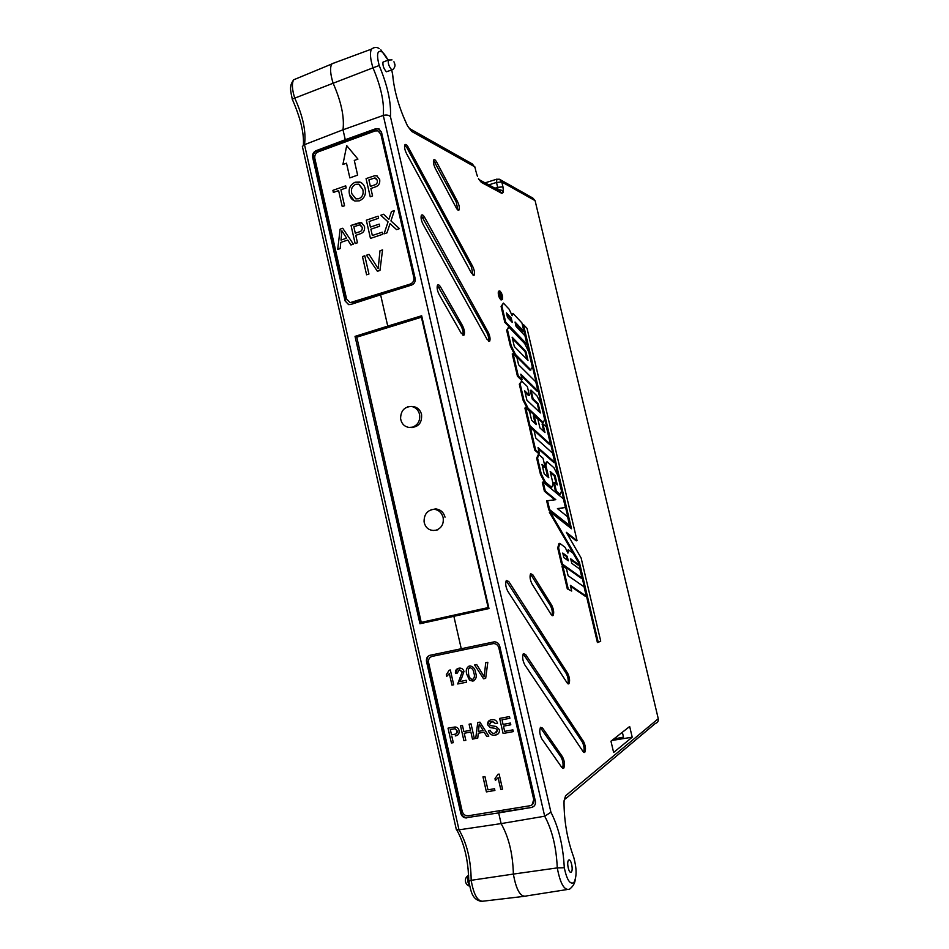 <?xml version="1.0" encoding="UTF-8"?>
<svg xmlns="http://www.w3.org/2000/svg" width="949" height="949" viewBox="0 0 949 949"><rect width="100%" height="100%" fill="white"/><g stroke="black" fill="none" stroke-linecap="round" stroke-linejoin="round"><path stroke-width="1.42" d="M421.403 317.227L388.865 327.275L387.75 326.112L388.865 327.275L356.788 337.18L421.249 622.366L454.452 615.035L453.871 616.304L419.956 623.754L355.033 336.373L387.75 326.112L380.608 294.807L350.703 304.499L348.58 304.617L345.092 300.952L348.817 304.665M461.356 813.044C462.365 816.199 464.358 817.694 467.347 817.54L498.676 812.913L501.108 823.602L498.676 812.913L531.582 807.445C534.536 806.603 535.794 804.515 535.378 801.217L499.72 646.162C498.913 643.446 497.134 641.999 494.382 641.809L461.261 648.748L453.871 616.304L461.261 648.748L430.016 655.296C427.275 656.222 426.101 658.274 426.504 661.465L460.823 813.423L461.356 813.044L427.074 661.251L426.504 661.465M533.931 806.306L531.582 807.445L499.423 812.344L499.067 810.766L499.423 812.344L498.676 812.913L467.347 817.54M462.424 650.018L462.092 648.57L462.424 650.018M455.876 827.552L456.327 829.533L459.008 829.841L501.108 823.602C508.735 836.959 512.828 853.792 513.373 874.076C516.22 890.043 520.527 897.386 526.292 896.105M315.946 150.737L316.646 151.057C314.024 152.338 312.921 154.521 313.324 157.593L312.66 157.309C312.28 154.236 313.372 152.054 315.946 150.737L345.27 139.705L343.004 129.788C344.523 117.107 341.225 101.59 333.135 83.239C330.347 74.354 329.849 67.96 331.64 64.058L335.507 62.432L331.794 63.82C329.825 67.616 330.276 74.093 333.135 83.239L292.15 99.135M297.583 78.174L293.597 79.823C291.699 83.595 292.09 89.669 294.736 98.067C303.028 116.288 306.29 131.828 304.499 144.675L343.004 129.788L345.27 139.705L346.515 141.472L346.219 140.167L316.646 151.057M381.142 293.371L381.403 294.558L381.142 293.371M312.66 157.309L345.092 300.952M466.789 817.943C463.836 818.062 461.843 816.543 460.823 813.423M566.814 889.593L526.576 895.915C520.74 897.73 516.339 890.447 513.373 874.076L557.277 867.896C556.339 847.22 552.152 829.995 544.69 816.211L501.108 823.602C508.735 836.959 512.828 853.792 513.373 874.076L471.167 880.304C473.812 895.429 478.071 902.357 483.966 901.076L523.563 896.425M468.735 881.479L471.167 880.304C470.953 860.019 466.896 843.198 459.008 829.841L304.499 144.675L302.375 146.419L302.778 148.72M313.324 157.593L345.733 301.106M429.695 655.368C427.513 656.578 426.635 658.547 427.074 661.251M356.788 337.18L421.059 622.425L488.166 607.609L421.392 317.132L356.61 337.156L355.033 336.373M421.249 622.366L419.956 623.754M383.823 61.804L382.993 62.124C382.613 65.576 383.752 68.791 386.397 71.768L391.984 69.894M571.31 872.012C573.552 870.055 570.93 858.121 568.7 860.126L568.593 860.221C566.328 862.095 568.937 874.124 571.179 872.131L571.31 872.012M479.897 180.061L499.482 190.63L501.926 193.43L503.456 192.161C502.282 190.263 500.514 189.515 498.154 189.919M476.291 172.825L477.489 176.443M476.09 172.03L474.88 166.87L411.629 131.401L407.548 125.992C399.09 108.056 394.132 90.95 392.672 74.71L392.981 77.332M501.796 299.362C499.755 297.167 498.937 294.522 499.34 291.426L499.886 291.224C501.962 293.502 502.768 296.159 502.306 299.196L502.306 299.196M501.867 299.694L502.448 299.481C502.899 296.159 502.021 293.288 499.815 290.892L499.245 291.07C498.759 294.38 499.637 297.251 501.867 299.694M498.984 291.141L498.403 291.307C497.917 294.641 498.794 297.523 501.036 299.967L501.594 299.777M564.05 800.814L565.58 795.796L564.014 801.703C564.05 821.182 567.3 839.735 573.765 857.386L573.066 855.381M557.715 547.976L558.581 547.787L562.413 564.097L581.974 577.988L581.144 578.202L561.535 564.311L557.715 547.976L558.925 543.563L559.78 543.374L565.118 547.336L567.929 553.125L568.617 549.946L567.763 550.123L567.36 551.974M581.974 577.988L579.91 569.222L571.761 563.326L570.705 558.831L578.866 564.797L578.036 565.011L570.93 559.827M554.833 499.791L544.418 491.297L542.306 482.258L543.172 482.068L545.284 491.072L544.418 491.297M557.538 508.688L565.39 507.513L563.338 498.806L543.172 482.068M547.526 500.633L549.649 509.672L569.614 525.461L568.783 525.675L548.783 509.898L546.66 500.835L555.806 499.684L545.284 491.072M544.963 465.342L546.363 462.068L547.205 461.866L545.817 465.14L544.963 465.342L547.656 476.801M555.521 491.44L556.363 491.214L560.218 494.417L559.388 494.643L555.521 491.44L553.445 482.614L554.299 482.424L557.3 484.963L555.118 475.698L554.275 475.923L550.444 472.626M556.185 484.026L554.275 475.923M536.659 458.177L537.525 457.964L541.286 474.026L545.402 482.08L551.749 487.371L550.906 487.596L544.548 482.306L540.432 474.251L536.659 458.177L538.119 454.891L538.973 454.69L543.018 458.213L545.106 467.086L544.263 467.323L542.27 465.615M529.969 425.769L550.539 444.452L549.732 444.69L529.115 426.006L524.904 408.058L525.77 407.856L529.969 425.769L529.115 426.006M550.539 444.452L546.47 427.157L542.911 423.835L544.963 432.554L539.934 427.928L537.869 419.138L534.204 415.721L533.362 415.923L535.141 423.515M543.836 431.51L542.081 424.037L542.911 423.835M530.111 370.217L514.607 354.653L510.372 346.065L506.659 330.228L508.261 327.619L509.103 327.381L524.738 343.633L528.771 351.949L532.365 367.251L530.111 370.217M523.943 331.462L515.046 322.043L516.078 326.42L524.963 335.78L526.968 344.321L505.651 322.091L501.926 306.207L503.409 303.099L509.21 309.303L512.152 315.72L513.018 313.395L521.938 322.933L523.943 331.462L523.136 331.723L515.402 323.538M526.968 344.321L526.161 344.582L504.809 322.352L501.084 306.444L503.409 303.099M511.736 314.831L513.018 313.395M554.762 462.377L552.591 453.171L535.817 438.141L534.121 430.893L530.372 427.501L529.518 427.714L534.785 450.194L538.522 453.456L539.352 453.219L538.047 447.62L554.762 462.377L553.943 462.614L538.332 448.853M577.039 540.622L566.304 532.318L581.144 558.048L600.717 641.109L598.25 642.343L579.412 562.354L550.206 511.986L571.512 528.759L523.409 324.511L527.039 328.39L577.039 540.622L576.221 540.835L567.205 533.872M598.25 642.343L597.407 642.532L578.582 562.555L549.317 512.163L550.206 511.986M570.42 527.905L522.591 324.736L523.409 324.511M537.964 391.012L535.805 381.878L518.605 364.772L516.92 357.583L513.077 353.74L512.223 353.953L517.454 376.267L521.286 379.991L522.116 379.73L520.811 374.179L537.964 391.012L537.158 391.261L521.131 375.579M519.305 384.179L520.159 383.954L523.895 399.885L528.083 408.236L543.279 422.459L542.46 422.696L527.241 408.485L523.041 400.122L519.305 384.179L521.701 381.071L527.347 386.551L529.412 395.342L528.581 395.591L525.034 392.198M539.222 411.878L537.371 404.001L532.294 399.138L530.23 390.383L531.072 390.169L533.124 398.9L532.294 399.138M570.586 586.304L585.426 596.387L586.257 596.186L584.062 586.838L568.107 575.735L566.387 568.38L561.95 566.043L567.3 588.878L571.701 591.037L567.3 588.878M632.2 737.195L629.673 726.495L610.966 741.205L613.623 752.486L632.2 737.195L611.915 740.457M583.125 751.632L584.726 752.427C586.019 749.651 585.64 746.033 583.599 741.584L525.639 654.549L523.409 653.624C522.104 656.613 522.543 660.314 524.726 664.751L583.125 751.632M561.891 767.563L563.647 768.358C565.106 765.357 564.738 761.525 562.543 756.875L542.614 728.12L540.586 727.325C539.174 730.469 539.578 734.312 541.808 738.88L561.891 767.563M551.132 614.501L553.053 615.545C554.192 613.018 553.777 609.638 551.808 605.415L532.804 574.774L530.633 573.694C529.542 576.34 529.993 579.732 531.986 583.884L551.132 614.501M567.111 682.889L568.878 683.802C570.088 681.145 569.697 677.645 567.692 673.316L508.783 581.535L506.363 580.468C505.165 583.303 505.627 586.885 507.751 591.191L567.111 682.889M471.534 273.253L474.215 275.163C474.963 273.17 474.464 270.275 472.709 266.479L408.272 147.261C406.777 144.663 405.626 143.868 404.832 144.877C404.167 146.965 404.748 149.918 406.587 153.714L471.534 273.253M461.226 333.253L464.061 335.033C464.951 332.802 464.441 329.694 462.531 325.709L440.633 287.108C439.316 284.914 438.272 284.297 437.489 285.234C436.682 287.535 437.24 290.655 439.15 294.57L461.226 333.253M456.244 207.843C457.442 209.978 458.379 210.678 459.055 209.954C459.743 208.056 459.233 205.245 457.501 201.508L436.742 162.243C435.401 159.871 434.381 159.112 433.669 159.99C433.041 161.959 433.598 164.794 435.33 168.471L456.244 207.843M487.122 339.469L489.66 341.177C490.479 339.09 489.992 336.112 488.201 332.257L424.666 217.404C423.254 215.02 422.163 214.308 421.368 215.293C420.644 217.487 421.214 220.512 423.088 224.367L487.122 339.469M379.493 129.147L375.674 128.744L378.556 128.696L381.474 132.077L415.152 278.496C415.543 281.651 414.357 283.846 411.581 285.08L380.608 294.807L387.75 326.112L421.664 315.768L488.972 608.546L453.871 616.304L454.452 615.035L488.154 607.597L488.972 608.546M375.674 128.744L345.27 139.705L346.219 140.167L376.314 129.1M388.034 60.178C385.923 56.015 383.835 53.203 381.771 51.756C377.251 49.953 376.385 54.544 379.185 65.528C387.536 85.505 391.285 102.528 390.442 116.62C388.687 115.019 386.302 114.627 383.277 115.434L343.004 129.788C344.523 117.107 341.225 101.59 333.135 83.239L372.981 67.842C370.264 58.968 369.754 52.729 371.45 49.134L373.823 47.699M499.791 293.383L500.989 295.459L501.428 293.739L501.226 296.479L502.258 297.262L500.277 296.634L499.791 293.383L499.15 293.585L499.791 293.395M500.574 294.095L501.428 293.739M502.258 297.262L500.123 297.108M499.245 291.592L500.787 293.929M501.297 295.412L501.582 296.586M501.701 297.428L501.57 299.255M622.354 732.26L623.493 737.1L613.718 739.046M530.372 427.501L535.639 449.968L534.785 450.194M539.352 453.219L535.639 449.968M506.434 312.909L507.478 317.346L512.294 322.435L511.262 318.022L506.434 312.909M501.926 306.207L501.084 306.444M505.651 322.091L504.809 322.352M511.262 318.022L510.432 318.283L506.79 314.427M510.432 318.283L511.108 321.177M579.412 562.354L578.582 562.555M509.103 327.381L506.659 330.228M507.513 329.979L511.214 345.816L510.372 346.065M511.214 345.816L515.449 354.392L514.607 354.653M530.93 369.968L515.449 354.392M525.853 351.308L528 360.442L514.322 346.527L512.128 337.18L525.853 351.308L525.034 351.545L512.472 338.651M526.849 359.256L525.034 351.545M513.077 353.74L518.296 376.018L517.454 376.267M522.116 379.73L518.296 376.018M543.279 422.459L544.655 419.458L541.037 404.084L537.051 395.97L531.072 390.169M529.412 395.342L524.714 390.834L526.92 400.229L540.361 412.957L538.19 403.764L537.371 404.001M538.19 403.764L533.124 398.9M520.159 383.954L521.701 381.071M523.895 399.885L523.041 400.122M528.083 408.236L527.241 408.485M534.204 415.721L536.292 424.571L531.63 420.277L529.542 411.368L525.77 407.856M545.817 465.14L548.783 477.75L544.204 473.883L541.986 464.405L545.106 467.086M537.525 457.964L538.973 454.69M541.286 474.026L540.432 474.251M545.402 482.08L544.548 482.306M551.749 487.371L553.113 483.99L550.159 471.439L555.118 475.698M556.363 491.214L554.299 482.424M560.218 494.417L561.511 491.06L557.858 475.556L553.931 467.727L547.205 461.866M549.649 509.672L548.783 509.898M569.614 525.461L567.561 516.742L557.431 508.605L565.39 507.513M562.413 564.097L561.535 564.311M578.866 564.797L578.273 562.247L573.03 553.231L568.617 549.946M558.581 547.787L559.78 543.374M567.217 556.292L562.781 553.042L563.848 557.609L568.285 560.812L567.217 556.292L566.363 556.494L567.194 560.029M566.363 556.494L563.018 554.062M562.816 565.865L568.166 588.665M586.257 596.186L570.373 585.367L571.701 591.037M379.185 65.528L372.981 67.842C380.988 86.667 384.416 102.539 383.277 115.434L544.69 816.211L550.942 812.261C558.676 827.338 563.137 845.832 564.287 867.754C566.861 879.865 570.052 884.8 573.872 882.534C576.838 876.959 576.802 868.584 573.765 857.386M575.189 879.925C574.833 883.365 572.971 886.449 569.59 889.154C564.382 890.85 560.278 883.768 557.277 867.896L564.287 867.754M478.96 179.527L481.357 182.386L501.926 193.43M494.951 188.187L497.656 187.344L497.952 189.812M496.861 179.124L496.505 182.445L497.656 187.344L502.958 186.858L501.796 181.971L535.094 200.642L532.852 198.068L500.479 179.824M421.664 315.768L421.392 317.132M583.659 752.26C584.548 749.093 584.074 745.617 582.223 741.845L583.599 741.584M523.231 653.849L582.223 741.845M562.496 768.239C563.587 764.882 563.113 761.193 561.096 757.148L562.543 756.875M540.361 727.586L561.096 757.148M551.95 615.474C552.745 612.651 552.247 609.4 550.456 605.723L551.808 605.415M530.444 573.979L550.456 605.723M567.787 683.683C568.629 680.682 568.154 677.325 566.328 673.6L567.692 673.316M506.208 580.669L566.328 673.6M473.077 275.222L471.404 266.918L472.709 266.479M404.725 145.102L406.907 147.759L471.404 266.918M462.839 335.163C463.503 332.791 462.946 329.778 461.167 326.136L462.531 325.709M437.394 285.412L461.167 326.136M457.916 210.037L456.22 201.959L457.501 201.508M433.539 160.286L456.22 201.959M488.521 341.225C489.079 338.935 488.533 336.076 486.884 332.66L488.201 332.257M421.273 215.482L486.884 332.66M500.111 293.822L501.025 296.408L500.004 293.858M411.024 427.477C418.628 427.062 422.139 422.708 421.546 414.393C420.324 410.004 417.655 407.406 413.527 406.587L412.127 406.504M436.018 508.972C440.644 509.589 443.646 512.318 445.034 517.158M435.283 508.949L434.156 509.257M435.911 508.961L435.128 509.15M436.848 529.945L437.821 529.862M342.897 164.509L346.504 163.204L349.849 177.902L357.631 175.126L354.285 160.44L357.939 159.112L346.705 145.648L342.897 164.509L346.705 145.648M370.869 188.507L372.577 195.98L370.229 196.799L366.065 178.614L374.713 175.731L376.753 175.814L379.683 179.456C380.217 183.406 378.639 185.957 374.962 187.072L370.869 188.507M355.78 235.328L357.476 242.778L355.14 243.561L351.023 225.423L361.45 222.742L364.523 226.443C365.033 230.382 363.479 232.885 359.837 233.952L355.78 235.328M346.599 299.03L350.098 302.695L352.245 302.577L410.288 284.036C413.064 282.826 414.238 280.631 413.811 277.452L380.881 134.26L377.975 130.891L375.128 130.95L318.164 151.899C315.543 153.18 314.427 155.363 314.831 158.436L346.599 299.03M340.916 189.776L344.546 205.755L342.233 206.562L338.603 190.595L333.372 192.457L332.897 190.369L345.709 185.838L346.183 187.914L340.916 189.776M382.554 249.895L379.968 270.441L377.405 271.272L366.516 255.222L369.066 254.379L378.177 268.626L379.991 250.75L382.554 249.895L379.991 250.75L378.177 268.626M364.796 255.791L368.947 274.036L366.599 274.795L362.459 256.574L364.796 255.791L362.459 256.574L366.599 274.795M389.517 225.198L386.978 232.849L384.084 233.822L388.046 221.864L380.763 215.245L383.61 214.26L388.888 219.338L391.451 211.58L394.369 210.583L390.941 220.915L399.458 228.65L396.575 229.622L390.027 223.667L389.517 225.198M382.21 232.185L382.696 234.296L370.466 238.413L366.314 220.192L378.082 216.158L378.568 218.27L369.137 221.485L370.418 227.096L379.209 224.106L379.683 226.218L370.893 229.195L372.34 235.506L382.21 232.185L372.34 235.506M340.774 242.41L340.169 248.602L337.714 249.433L340.122 229.148L342.731 228.258L353.384 244.154L350.905 244.984L347.773 240.038L340.774 242.41M365.163 188.78C366.255 194.486 364.333 198.507 359.41 200.82L354.985 201.046C352.103 200.014 350.276 197.831 349.505 194.509C348.283 188.721 350.181 184.628 355.175 182.22L359.778 182.03C362.66 183.133 364.452 185.387 365.163 188.78M350.015 302.684L410.336 284.048C413.1 282.838 414.274 280.643 413.859 277.464L380.929 134.284L378.627 131.164M342.233 206.562L338.603 190.595M333.372 192.445L332.897 190.369L345.709 185.838M377.405 271.272L366.516 255.222M366.528 255.222L369.066 254.379M384.096 233.822L388.046 221.864M388.058 221.864L380.763 215.245L383.61 214.26M388.888 219.349L391.451 211.58L394.369 210.583M396.575 229.622L390.027 223.667M370.466 238.413L366.314 220.192L378.082 216.158M370.418 227.096L379.209 224.106M355.151 243.561L351.023 225.423L359.588 222.671L361.771 222.837M362.198 227.309L359.718 224.877L353.823 226.716L355.306 233.229L359.303 231.876C361.557 231.248 362.53 229.729 362.198 227.309L360.43 224.996M355.306 233.229L359.291 231.876C361.557 231.248 362.518 229.729 362.186 227.309M337.725 249.433L340.122 229.148M340.133 229.148L342.731 228.258M350.916 244.984L347.773 240.038M340.999 240.085L346.599 238.187L341.901 230.797L340.999 240.085L346.599 238.187L341.901 230.797M370.229 196.799L366.065 178.614L374.713 175.731L377.204 175.98M370.395 186.407L374.416 184.996C376.706 184.32 377.678 182.777 377.346 180.357L374.843 177.949L368.9 179.883L370.383 186.407L374.416 184.996C376.706 184.331 377.678 182.777 377.346 180.357L375.745 178.127M354.309 200.82L349.505 194.509M349.505 194.521C348.295 188.721 350.181 184.628 355.187 182.22L360.501 182.291M355.448 198.732L358.924 198.732C362.518 196.882 363.823 193.833 362.815 189.586L359.256 184.367M355.673 184.308C351.96 186.241 350.679 189.385 351.842 193.726L355.911 198.875L358.924 198.732C362.518 196.882 363.811 193.833 362.815 189.586L358.722 184.177L355.673 184.308M346.504 163.204L349.849 177.902M487.822 662.272L485.674 678.357L483.563 678.784L474.619 664.988L476.706 664.549L484.204 676.756L485.71 662.71L487.822 662.272M473.919 680.801L469.565 680.291L466.849 674.466C465.496 670.421 466.374 667.61 469.506 666.032L470.218 665.937C473.361 666.673 475.164 668.915 475.627 672.687C476.979 676.744 476.09 679.555 472.946 681.109L469.565 680.291L466.849 674.466C465.651 670.955 466.267 668.226 468.676 666.281M499.447 729.698C499.649 732.747 498.308 734.55 495.425 735.084L494.666 735.202C491.535 735.475 489.447 734.004 488.391 730.766L490.336 730.41C491.048 732.533 492.436 733.541 494.5 733.423L497.501 730.161L495.568 728.405L490.36 727.634L487.584 724.775C487.395 721.904 488.688 720.232 491.44 719.769L492.258 719.65C494.856 719.413 496.635 720.611 497.584 723.233L495.639 723.601L491.914 721.477L489.494 724.277L490.289 725.511L496.197 726.507L499.447 729.698M512.899 729.852L513.302 731.596L503.1 733.47L499.649 718.417L509.471 716.566L509.874 718.298L502.009 719.781L503.065 724.419L510.396 723.043L510.799 724.787L503.468 726.151L504.666 731.371L512.899 729.852M449.221 670.196L450.336 669.97L453.693 684.775L451.961 685.131L449.34 673.588L446.718 676.4L446.327 674.656L449.221 670.196L446.327 674.656L446.73 676.4M462.199 811.288C463.207 814.444 465.2 815.938 468.189 815.784L529.969 805.748C532.923 804.93 534.18 802.866 533.729 799.544L498.866 647.918C498.023 645.142 496.244 643.683 493.551 643.552L432.139 656.388C429.351 657.301 428.165 659.365 428.592 662.58L462.199 811.288M478.26 733.245L477.75 738.144L475.698 738.524L477.738 722.545L479.921 722.142L488.818 736.104L486.742 736.483L484.132 732.165L478.26 733.245L484.132 732.154L486.742 736.483M464.215 733.269L465.829 740.339L463.907 740.694L460.526 725.795L462.448 725.439L463.836 731.549L470.479 730.303L469.091 724.182L471.012 723.814L474.405 738.761L472.483 739.117L470.87 732.023L464.215 733.269L470.87 732.023L472.483 739.117L474.405 738.749M461.582 678.321L459.506 681.619L466.161 680.279L466.6 682.189L457.703 683.98L462.222 671.833L459.197 669.935L457.228 673.126L455.449 673.292C455.176 670.48 456.315 668.796 458.853 668.215L459.684 668.108C461.855 668.084 463.29 669.211 463.966 671.465L461.582 678.321M451.902 736.554L453.29 742.652L451.38 742.996L448.023 728.156L455.022 726.981C457.133 727.088 458.474 728.274 459.055 730.528C459.482 733.719 458.201 735.511 455.223 735.938L457.382 735.226M494.512 788.726L494.904 790.458L486.398 791.893L482.982 776.875L484.927 776.531L487.952 789.829L494.512 788.726M497.964 774.277L499.115 774.076L502.555 789.177L500.775 789.473L498.095 777.717L495.402 780.493L494.987 778.702L497.964 774.277L494.987 778.702M532.069 804.823L533.765 799.521L498.901 647.906C498.059 645.13 496.291 643.671 493.599 643.541L432.139 656.388M453.693 684.775L451.961 685.131L449.34 673.588M513.302 731.596L503.1 733.47L499.649 718.417M509.874 718.298L502.009 719.781M510.799 724.787L503.468 726.151M497.383 734.372L494.666 735.19C491.535 735.475 489.447 733.992 488.403 730.766M496.256 732.901L497.513 730.161L495.568 728.405L490.36 727.634L487.584 724.775L489.565 720.421M497.584 723.233L495.639 723.601L492.472 721.406L490.574 721.928M477.75 738.144L475.698 738.524L477.738 722.545M488.818 736.104L486.754 736.483M483.148 730.54L479.233 724.063L478.45 731.418L483.148 730.54L479.221 724.075M465.829 740.339L463.907 740.694L460.526 725.795M470.479 730.303L469.091 724.182M466.6 682.189L457.703 683.98L462.234 671.833L459.672 669.875L458.569 670.136M457.228 673.126L455.449 673.292L457.786 668.535M473.005 679.247C474.547 677.633 474.832 675.558 473.871 673.031C473.634 670.267 472.436 668.487 470.241 667.705L469.458 667.882M468.296 669.14L468.604 674.098C468.818 676.874 470.04 678.654 472.234 679.437L472.555 679.389C474.524 677.989 474.951 675.866 473.859 673.031C473.634 670.267 472.424 668.487 470.241 667.705L468.296 669.14M485.674 678.357L483.563 678.784L474.619 664.988M484.204 676.744L485.71 662.71M453.29 742.64L451.38 742.996L448.023 728.156M455.14 728.737L450.312 729.508L451.522 734.834L454.785 734.229C456.635 733.992 457.43 732.901 457.157 730.955L455.14 728.737L450.312 729.508M456.161 733.779L457.157 730.944L455.129 728.737M494.904 790.458L486.398 791.893L482.994 776.875M502.555 789.165L500.775 789.473L498.095 777.717M495.402 780.481L494.998 778.702M468.64 875.346C467.038 878.501 467.311 881.894 469.435 885.536M468.747 880.85L468.118 868.679M394.772 63.903C395.377 65.825 394.713 67.723 392.791 69.585L391.688 69.751C389.054 66.75 387.916 63.524 388.283 60.084L388.971 59.728M394.203 62.575L394.57 64.141L394.203 62.575M392.672 74.71L391.723 69.989M565.58 795.796L658.262 718.713C658.606 721.157 657.657 722.723 655.403 723.411L565.39 798.928M503.456 192.161L502.958 186.858M478.474 178.637L481.357 182.386M390.442 116.62L550.942 812.261M658.191 718.405L535.224 201.188M485.093 182.86L496.469 179.278L499.411 179.219L501.796 181.971L496.505 182.445L488.806 184.865M475.069 167.676L472.377 163.975L410.098 128.862M411.629 131.401L407.584 125.909M407.548 125.992L402.874 115.41M564.014 803.518L564.014 801.703M524.18 654.869L525.639 654.549M541.144 728.417L542.614 728.12M531.428 575.106L532.804 574.774M507.335 581.891L508.783 581.535M406.907 147.759L408.272 147.261M439.245 287.559L440.633 287.108M435.437 162.718L436.742 162.243M423.29 217.879L424.666 217.404M407.809 406.706L411.486 406.457C415.626 407.263 418.307 409.885 419.529 414.286C420.383 420.668 418.023 424.962 412.471 427.157L408.983 427.418C404.274 426.623 401.474 423.657 400.585 418.521C400.763 410.751 404.404 406.73 411.486 406.457L413.8 406.635M431.261 509.518L434.073 509.269C438.711 509.886 441.724 512.626 443.124 517.49C443.978 523.919 441.593 528.166 435.971 530.206L433.349 530.455C428.307 530.111 425.223 527.241 424.084 521.855C423.978 514.37 427.299 510.182 434.073 509.269L436.457 509.008M469.553 886.022C465.971 885.808 462.898 878.691 468.438 875.358M292.256 99.028C290.714 92.1 290.204 88.02 290.75 86.774C290.655 85.149 291.604 82.836 293.597 79.823L331.64 64.058M481.997 901.55C471.475 899.628 471.119 891.028 468.652 880.886M468.782 880.838C468.296 860.233 464.239 843.186 456.623 829.675M292.185 99.064C300.477 117.842 304.202 133.251 303.372 145.28M456.327 829.533L302.375 146.419M382.993 62.124L388.283 60.084L391.996 59.894M380.81 49.787L388.082 60.155M379.197 48.601C376.824 46.892 374.25 47.07 371.45 49.134L331.794 63.82M499.245 291.07L498.403 291.307M478.486 178.554L478.913 179.444M379.173 129.028L378.556 128.696M584.086 752.533L584.726 752.427M562.899 768.465L563.647 768.358M552.318 615.687L553.053 615.545M568.178 683.921L568.878 683.802M473.409 275.4L474.215 275.163M463.1 335.294L464.061 335.033M458.26 210.215L459.055 209.954M488.854 341.403L489.66 341.177M571.179 872.131L570.468 872.226M394.511 62.978L393.93 61.768M410.49 427.477L412.281 427.548"/></g></svg>
